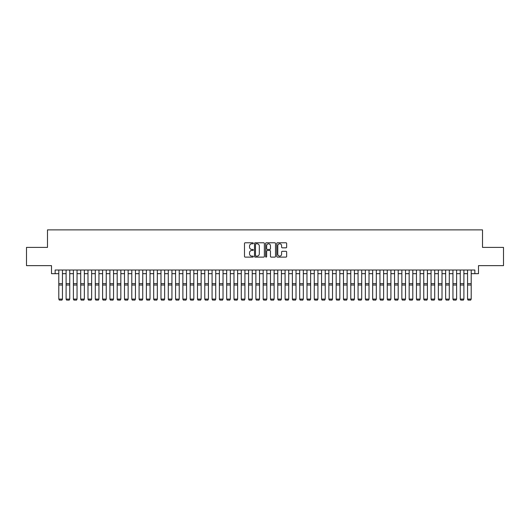 <?xml version="1.0" encoding="UTF-8"?>
<svg xmlns="http://www.w3.org/2000/svg" width="530" height="530" viewBox="0 0 530 530"><rect width="100%" height="100%" fill="white"/><g stroke="black" fill="none" stroke-linecap="round" stroke-linejoin="round"><path stroke-width="0.79" d="M253.32 243.283A0.503 0.503 0 0 0 252.823 242.78L245.204 242.78A0.716 0.716 0 0 0 244.489 243.502L244.489 256.394A0.716 0.716 0 0 0 245.204 257.11L252.823 257.11A0.503 0.503 0 0 0 253.32 256.613A0.503 0.503 0 0 0 252.823 256.109L251.836 256.109A2.292 2.292 0 0 1 249.544 253.817L249.544 252.744A2.292 2.292 0 0 1 251.836 250.452L252.823 250.452A0.503 0.503 0 0 0 253.32 249.948A0.503 0.503 0 0 0 252.823 249.444L251.836 249.444A2.292 2.292 0 0 1 249.544 247.152L249.544 246.079A2.292 2.292 0 0 1 251.836 243.787L252.823 243.787A0.503 0.503 0 0 0 253.32 243.283M285.942 247.835A0.716 0.716 0 0 0 286.657 247.119L286.657 243.502A0.716 0.716 0 0 0 285.942 242.78L277.481 242.78A0.716 0.716 0 0 0 276.766 243.502L276.766 256.394A0.716 0.716 0 0 0 277.481 257.11L285.942 257.11A0.716 0.716 0 0 0 286.657 256.394L286.657 252.022A0.716 0.716 0 0 0 285.942 251.306L282.318 251.306A0.716 0.716 0 0 0 281.602 252.022L281.602 254.195A1.915 1.915 0 0 1 279.688 256.109A1.915 1.915 0 0 1 277.773 254.195L277.773 245.701A1.915 1.915 0 0 1 279.688 243.787A1.915 1.915 0 0 1 281.602 245.701L281.602 247.119A0.716 0.716 0 0 0 282.318 247.835L285.942 247.835M55.146 273.672L55.146 270.022L474.853 270.022L474.853 273.672L478.497 273.672L478.497 265.643L503.5 265.643L503.5 247.391L482.512 247.391L482.512 229.874L47.488 229.874L47.488 247.391L26.5 247.391L26.5 265.643L51.503 265.643L51.503 273.672L58.797 273.672M264.371 243.502A0.716 0.716 0 0 0 263.655 242.78L255.202 242.78A0.716 0.716 0 0 0 254.486 243.502L254.486 256.394A0.716 0.716 0 0 0 255.202 257.11L263.655 257.11A0.716 0.716 0 0 0 264.371 256.394L264.371 243.502M266.345 242.78L274.798 242.78A0.716 0.716 0 0 1 275.514 243.502L275.514 256.394A0.716 0.716 0 0 1 274.798 257.11L271.181 257.11A0.716 0.716 0 0 1 270.466 256.394L270.466 251.167A0.716 0.716 0 0 0 269.743 250.452L267.345 250.452A0.716 0.716 0 0 0 266.63 251.167L266.63 256.613A0.503 0.503 0 0 1 266.126 257.11A0.503 0.503 0 0 1 265.629 256.613L265.629 243.502A0.716 0.716 0 0 1 266.345 242.78M62.447 273.672L66.098 273.672M69.748 273.672L73.398 273.672M77.049 273.672L80.699 273.672M84.343 273.672L87.993 273.672M91.644 273.672L95.294 273.672M98.944 273.672L102.595 273.672M106.245 273.672L109.895 273.672M113.539 273.672L117.19 273.672M120.84 273.672L124.49 273.672M128.141 273.672L131.791 273.672M135.441 273.672L139.092 273.672M142.742 273.672L146.386 273.672M150.036 273.672L153.687 273.672M157.337 273.672L160.987 273.672M164.638 273.672L168.288 273.672M171.939 273.672L175.582 273.672M179.233 273.672L182.883 273.672M186.534 273.672L190.184 273.672M193.834 273.672L197.485 273.672M201.135 273.672L204.779 273.672M208.429 273.672L212.079 273.672M215.73 273.672L219.38 273.672M223.031 273.672L226.681 273.672M230.331 273.672L233.982 273.672M237.625 273.672L241.276 273.672M244.926 273.672L248.577 273.672M252.227 273.672L255.877 273.672M259.528 273.672L263.178 273.672M266.822 273.672L270.472 273.672M274.123 273.672L277.773 273.672M281.423 273.672L285.074 273.672M288.724 273.672L292.375 273.672M296.018 273.672L299.669 273.672M303.319 273.672L306.969 273.672M310.62 273.672L314.27 273.672M317.921 273.672L321.571 273.672M325.221 273.672L328.865 273.672M332.515 273.672L336.166 273.672M339.816 273.672L343.466 273.672M347.117 273.672L350.767 273.672M354.418 273.672L358.061 273.672M361.712 273.672L365.362 273.672M369.012 273.672L372.663 273.672M376.313 273.672L379.964 273.672M383.614 273.672L387.258 273.672M390.908 273.672L394.558 273.672M398.209 273.672L401.859 273.672M405.51 273.672L409.16 273.672M412.81 273.672L416.461 273.672M420.104 273.672L423.755 273.672M427.405 273.672L431.056 273.672M434.706 273.672L438.356 273.672M442.007 273.672L445.657 273.672M449.301 273.672L452.951 273.672M456.602 273.672L460.252 273.672M463.902 273.672L467.553 273.672M471.203 273.672L474.853 273.672M255.99 243.787A0.503 0.503 0 0 0 255.486 244.29L255.486 255.606A0.503 0.503 0 0 0 255.99 256.109L257.03 256.109A2.292 2.292 0 0 0 259.322 253.817L259.322 246.079A2.292 2.292 0 0 0 257.03 243.787L255.99 243.787M270.466 245.734A1.915 1.915 0 0 0 268.544 243.82A1.915 1.915 0 0 0 266.63 245.734L266.63 248.729A0.716 0.716 0 0 0 267.345 249.444L269.743 249.444A0.716 0.716 0 0 0 270.466 248.729L270.466 245.734M62.447 270.022L62.447 299.218L61.904 300.126L59.347 300.073L61.904 300.126M59.347 300.126L58.797 299.086L62.447 299.086L61.904 300.073M58.797 270.022L58.797 299.086L59.347 300.073M66.098 299.218L66.647 300.126L66.098 299.086L69.748 299.086L69.198 300.126L66.647 300.073L69.198 300.126M73.398 299.218L73.942 300.126L73.398 299.086L77.049 299.086L76.499 300.126L73.942 300.073L76.499 300.126M80.699 299.218L81.242 300.126L80.699 299.086L84.343 299.086L83.8 300.126L81.242 300.073L83.8 300.126M87.993 299.218L88.543 300.126L87.993 299.086L91.644 299.086L91.1 300.126L88.543 300.073L91.1 300.126M69.748 270.022L69.748 299.086L69.198 300.073M66.098 270.022L66.098 299.086L66.647 300.073M77.049 270.022L77.049 299.086L76.499 300.073M73.398 270.022L73.398 299.086L73.942 300.073M84.343 270.022L84.343 299.086L83.8 300.073M80.699 270.022L80.699 299.086L81.242 300.073M91.644 270.022L91.644 299.086L91.1 300.073M87.993 270.022L87.993 299.086L88.543 300.073M95.294 299.218L95.844 300.126L95.294 299.086L98.944 299.086L98.395 300.126L95.844 300.073L98.395 300.126M98.944 270.022L98.944 299.086L98.395 300.073M95.294 270.022L95.294 299.086L95.844 300.073M102.595 299.218L103.138 300.126L102.595 299.086L106.245 299.086L105.695 300.126L103.138 300.073L105.695 300.126M106.245 270.022L106.245 299.086L105.695 300.073M102.595 270.022L102.595 299.086L103.138 300.073M109.895 299.218L110.439 300.126L109.895 299.086L113.539 299.086L112.996 300.126L110.439 300.073L112.996 300.126M113.539 270.022L113.539 299.086L112.996 300.073M109.895 270.022L109.895 299.086L110.439 300.073M117.19 299.218L117.739 300.126L117.19 299.086L120.84 299.086L120.297 300.126L117.739 300.073L120.297 300.126M120.84 270.022L120.84 299.086L120.297 300.073M117.19 270.022L117.19 299.086L117.739 300.073M124.49 299.218L125.04 300.126L124.49 299.086L128.141 299.086L127.591 300.126L125.04 300.073L127.591 300.126M128.141 270.022L128.141 299.086L127.591 300.073M124.49 270.022L124.49 299.086L125.04 300.073M131.791 299.218L132.341 300.126L131.791 299.086L135.441 299.086L134.892 300.126L132.341 300.073L134.892 300.126M135.441 270.022L135.441 299.086L134.892 300.073M131.791 270.022L131.791 299.086L132.341 300.073M139.092 299.218L139.635 300.126L139.092 299.086L142.742 299.086L142.192 300.126L139.635 300.073L142.192 300.126M142.742 270.022L142.742 299.086L142.192 300.073M139.092 270.022L139.092 299.086L139.635 300.073M146.386 299.218L146.936 300.126L146.386 299.086L150.036 299.086L149.493 300.126L146.936 300.073L149.493 300.126M150.036 270.022L150.036 299.086L149.493 300.073M146.386 270.022L146.386 299.086L146.936 300.073M153.687 299.218L154.237 300.126L153.687 299.086L157.337 299.086L156.787 300.126L154.237 300.073L156.787 300.126M157.337 270.022L157.337 299.086L156.787 300.073M153.687 270.022L153.687 299.086L154.237 300.073M160.987 299.218L161.537 300.126L160.987 299.086L164.638 299.086L164.088 300.126L161.537 300.073L164.088 300.126M164.638 270.022L164.638 299.086L164.088 300.073M160.987 270.022L160.987 299.086L161.537 300.073M168.288 299.218L168.832 300.126L168.288 299.086L171.939 299.086L171.389 300.126L168.832 300.073L171.389 300.126M171.939 270.022L171.939 299.086L171.389 300.073M168.288 270.022L168.288 299.086L168.832 300.073M175.582 299.218L176.132 300.126L175.582 299.086L179.233 299.086L178.69 300.126L176.132 300.073L178.69 300.126M179.233 270.022L179.233 299.086L178.69 300.073M175.582 270.022L175.582 299.086L176.132 300.073M182.883 299.218L183.433 300.126L182.883 299.086L186.534 299.086L185.984 300.126L183.433 300.073L185.984 300.126M186.534 270.022L186.534 299.086L185.984 300.073M182.883 270.022L182.883 299.086L183.433 300.073M190.184 299.218L190.734 300.126L190.184 299.086L193.834 299.086L193.284 300.126L190.734 300.073L193.284 300.126M193.834 270.022L193.834 299.086L193.284 300.073M190.184 270.022L190.184 299.086L190.734 300.073M197.485 299.218L198.028 300.126L197.485 299.086L201.135 299.086L200.585 300.126L198.028 300.073L200.585 300.126M201.135 270.022L201.135 299.086L200.585 300.073M197.485 270.022L197.485 299.086L198.028 300.073M204.779 299.218L205.329 300.126L204.779 299.086L208.429 299.086L207.886 300.126L205.329 300.073L207.886 300.126M208.429 270.022L208.429 299.086L207.886 300.073M204.779 270.022L204.779 299.086L205.329 300.073M212.079 299.218L212.629 300.126L212.079 299.086L215.73 299.086L215.18 300.126L212.629 300.073L215.18 300.126M215.73 270.022L215.73 299.086L215.18 300.073M212.079 270.022L212.079 299.086L212.629 300.073M219.38 299.218L219.93 300.126L219.38 299.086L223.031 299.086L222.481 300.126L219.93 300.073L222.481 300.126M223.031 270.022L223.031 299.086L222.481 300.073M219.38 270.022L219.38 299.086L219.93 300.073M226.681 299.218L227.224 300.126L226.681 299.086L230.331 299.086L229.781 300.126L227.224 300.073L229.781 300.126M230.331 270.022L230.331 299.086L229.781 300.073M226.681 270.022L226.681 299.086L227.224 300.073M233.982 299.218L234.525 300.126L233.982 299.086L237.625 299.086L237.082 300.126L234.525 300.073L237.082 300.126M237.625 270.022L237.625 299.086L237.082 300.073M233.982 270.022L233.982 299.086L234.525 300.073M241.276 299.218L241.826 300.126L241.276 299.086L244.926 299.086L244.383 300.126L241.826 300.073L244.383 300.126M248.577 299.218L249.126 300.126L248.577 299.086L252.227 299.086L251.677 300.126L249.126 300.073L251.677 300.126M255.877 299.218L256.421 300.126L255.877 299.086L259.528 299.086L258.978 300.126L256.421 300.073L258.978 300.126M244.926 270.022L244.926 299.086L244.383 300.073M241.276 270.022L241.276 299.086L241.826 300.073M252.227 270.022L252.227 299.086L251.677 300.073M248.577 270.022L248.577 299.086L249.126 300.073M259.528 270.022L259.528 299.086L258.978 300.073M255.877 270.022L255.877 299.086L256.421 300.073M263.178 299.218L263.721 300.126L263.178 299.086L266.822 299.086L266.279 300.126L263.721 300.073L266.279 300.126M266.822 270.022L266.822 299.086L266.279 300.073M263.178 270.022L263.178 299.086L263.721 300.073M270.472 299.218L271.022 300.126L270.472 299.086L274.123 299.086L273.579 300.126L271.022 300.073L273.579 300.126M274.123 270.022L274.123 299.086L273.579 300.073M270.472 270.022L270.472 299.086L271.022 300.073M277.773 299.218L278.323 300.126L277.773 299.086L281.423 299.086L280.873 300.126L278.323 300.073L280.873 300.126M281.423 270.022L281.423 299.086L280.873 300.073M277.773 270.022L277.773 299.086L278.323 300.073M285.074 299.218L285.617 300.126L285.074 299.086L288.724 299.086L288.174 300.126L285.617 300.073L288.174 300.126M288.724 270.022L288.724 299.086L288.174 300.073M285.074 270.022L285.074 299.086L285.617 300.073M292.375 299.218L292.918 300.126L292.375 299.086L296.018 299.086L295.475 300.126L292.918 300.073L295.475 300.126M296.018 270.022L296.018 299.086L295.475 300.073M292.375 270.022L292.375 299.086L292.918 300.073M299.669 299.218L300.219 300.126L299.669 299.086L303.319 299.086L302.776 300.126L300.219 300.073L302.776 300.126M303.319 270.022L303.319 299.086L302.776 300.073M299.669 270.022L299.669 299.086L300.219 300.073M306.969 299.218L307.519 300.126L306.969 299.086L310.62 299.086L310.07 300.126L307.519 300.073L310.07 300.126M310.62 270.022L310.62 299.086L310.07 300.073M306.969 270.022L306.969 299.086L307.519 300.073M314.27 299.218L314.82 300.126L314.27 299.086L317.921 299.086L317.371 300.126L314.82 300.073L317.371 300.126M317.921 270.022L317.921 299.086L317.371 300.073M314.27 270.022L314.27 299.086L314.82 300.073M321.571 299.218L322.114 300.126L321.571 299.086L325.221 299.086L324.671 300.126L322.114 300.073L324.671 300.126M325.221 270.022L325.221 299.086L324.671 300.073M321.571 270.022L321.571 299.086L322.114 300.073M328.865 299.218L329.415 300.126L328.865 299.086L332.515 299.086L331.972 300.126L329.415 300.073L331.972 300.126M332.515 270.022L332.515 299.086L331.972 300.073M328.865 270.022L328.865 299.086L329.415 300.073M336.166 299.218L336.716 300.126L336.166 299.086L339.816 299.086L339.266 300.126L336.716 300.073L339.266 300.126M339.816 270.022L339.816 299.086L339.266 300.073M336.166 270.022L336.166 299.086L336.716 300.073M343.466 299.218L344.016 300.126L343.466 299.086L347.117 299.086L346.567 300.126L344.016 300.073L346.567 300.126M347.117 270.022L347.117 299.086L346.567 300.073M343.466 270.022L343.466 299.086L344.016 300.073M350.767 299.218L351.31 300.126L350.767 299.086L354.418 299.086L353.868 300.126L351.31 300.073L353.868 300.126M354.418 270.022L354.418 299.086L353.868 300.073M350.767 270.022L350.767 299.086L351.31 300.073M358.061 299.218L358.611 300.126L358.061 299.086L361.712 299.086L361.168 300.126L358.611 300.073L361.168 300.126M361.712 270.022L361.712 299.086L361.168 300.073M358.061 270.022L358.061 299.086L358.611 300.073M365.362 299.218L365.912 300.126L365.362 299.086L369.012 299.086L368.463 300.126L365.912 300.073L368.463 300.126M369.012 270.022L369.012 299.086L368.463 300.073M365.362 270.022L365.362 299.086L365.912 300.073M372.663 299.218L373.213 300.126L372.663 299.086L376.313 299.086L375.763 300.126L373.213 300.073L375.763 300.126M376.313 270.022L376.313 299.086L375.763 300.073M372.663 270.022L372.663 299.086L373.213 300.073M379.964 299.218L380.507 300.126L379.964 299.086L383.614 299.086L383.064 300.126L380.507 300.073L383.064 300.126M383.614 270.022L383.614 299.086L383.064 300.073M379.964 270.022L379.964 299.086L380.507 300.073M387.258 299.218L387.808 300.126L387.258 299.086L390.908 299.086L390.365 300.126L387.808 300.073L390.365 300.126M390.908 270.022L390.908 299.086L390.365 300.073M387.258 270.022L387.258 299.086L387.808 300.073M394.558 299.218L395.108 300.126L394.558 299.086L398.209 299.086L397.659 300.126L395.108 300.073L397.659 300.126M398.209 270.022L398.209 299.086L397.659 300.073M394.558 270.022L394.558 299.086L395.108 300.073M401.859 299.218L402.409 300.126L401.859 299.086L405.51 299.086L404.96 300.126L402.409 300.073L404.96 300.126M405.51 270.022L405.51 299.086L404.96 300.073M401.859 270.022L401.859 299.086L402.409 300.073M409.16 299.218L409.703 300.126L409.16 299.086L412.81 299.086L412.26 300.126L409.703 300.073L412.26 300.126M412.81 270.022L412.81 299.086L412.26 300.073M409.16 270.022L409.16 299.086L409.703 300.073M416.461 299.218L417.004 300.126L416.461 299.086L420.104 299.086L419.561 300.126L417.004 300.073L419.561 300.126M420.104 270.022L420.104 299.086L419.561 300.073M416.461 270.022L416.461 299.086L417.004 300.073M423.755 299.218L424.305 300.126L423.755 299.086L427.405 299.086L426.862 300.126L424.305 300.073L426.862 300.126M427.405 270.022L427.405 299.086L426.862 300.073M423.755 270.022L423.755 299.086L424.305 300.073M431.056 299.218L431.606 300.126L431.056 299.086L434.706 299.086L434.156 300.126L431.606 300.073L434.156 300.126M434.706 270.022L434.706 299.086L434.156 300.073M431.056 270.022L431.056 299.086L431.606 300.073M438.356 299.218L438.9 300.126L438.356 299.086L442.007 299.086L441.457 300.126L438.9 300.073L441.457 300.126M442.007 270.022L442.007 299.086L441.457 300.073M438.356 270.022L438.356 299.086L438.9 300.073M445.657 299.218L446.2 300.126L445.657 299.086L449.301 299.086L448.758 300.126L446.2 300.073L448.758 300.126M449.301 270.022L449.301 299.086L448.758 300.073M445.657 270.022L445.657 299.086L446.2 300.073M452.951 299.218L453.501 300.126L452.951 299.086L456.602 299.086L456.058 300.126L453.501 300.073L456.058 300.126M456.602 270.022L456.602 299.086L456.058 300.073M452.951 270.022L452.951 299.086L453.501 300.073M460.252 299.218L460.802 300.126L460.252 299.086L463.902 299.086L463.352 300.126L460.802 300.073L463.352 300.126M463.902 270.022L463.902 299.086L463.352 300.073M460.252 270.022L460.252 299.086L460.802 300.073M467.553 299.218L468.096 300.126L467.553 299.086L471.203 299.086L470.653 300.126L468.096 300.073L470.653 300.126M471.203 270.022L471.203 299.086L470.653 300.073M467.553 270.022L467.553 299.086L468.096 300.073M62.447 283.643L58.797 283.643M62.447 285.027L58.797 285.027M69.748 283.643L66.098 283.643M69.748 285.027L66.098 285.027M77.049 283.643L73.398 283.643M77.049 285.027L73.398 285.027M84.343 283.643L80.699 283.643M84.343 285.027L80.699 285.027M91.644 283.643L87.993 283.643M91.644 285.027L87.993 285.027M98.944 283.643L95.294 283.643M98.944 285.027L95.294 285.027M106.245 283.643L102.595 283.643M106.245 285.027L102.595 285.027M113.539 283.643L109.895 283.643M113.539 285.027L109.895 285.027M120.84 283.643L117.19 283.643M120.84 285.027L117.19 285.027M128.141 283.643L124.49 283.643M128.141 285.027L124.49 285.027M135.441 283.643L131.791 283.643M135.441 285.027L131.791 285.027M142.742 283.643L139.092 283.643M142.742 285.027L139.092 285.027M150.036 283.643L146.386 283.643M150.036 285.027L146.386 285.027M157.337 283.643L153.687 283.643M157.337 285.027L153.687 285.027M164.638 283.643L160.987 283.643M164.638 285.027L160.987 285.027M171.939 283.643L168.288 283.643M171.939 285.027L168.288 285.027M179.233 283.643L175.582 283.643M179.233 285.027L175.582 285.027M186.534 283.643L182.883 283.643M186.534 285.027L182.883 285.027M193.834 283.643L190.184 283.643M193.834 285.027L190.184 285.027M201.135 283.643L197.485 283.643M201.135 285.027L197.485 285.027M208.429 283.643L204.779 283.643M208.429 285.027L204.779 285.027M215.73 283.643L212.079 283.643M215.73 285.027L212.079 285.027M223.031 283.643L219.38 283.643M223.031 285.027L219.38 285.027M230.331 283.643L226.681 283.643M230.331 285.027L226.681 285.027M237.625 283.643L233.982 283.643M237.625 285.027L233.982 285.027M244.926 283.643L241.276 283.643M244.926 285.027L241.276 285.027M252.227 283.643L248.577 283.643M252.227 285.027L248.577 285.027M259.528 283.643L255.877 283.643M259.528 285.027L255.877 285.027M266.822 283.643L263.178 283.643M266.822 285.027L263.178 285.027M274.123 283.643L270.472 283.643M274.123 285.027L270.472 285.027M281.423 283.643L277.773 283.643M281.423 285.027L277.773 285.027M288.724 283.643L285.074 283.643M288.724 285.027L285.074 285.027M296.018 283.643L292.375 283.643M296.018 285.027L292.375 285.027M303.319 283.643L299.669 283.643M303.319 285.027L299.669 285.027M310.62 283.643L306.969 283.643M310.62 285.027L306.969 285.027M317.921 283.643L314.27 283.643M317.921 285.027L314.27 285.027M325.221 283.643L321.571 283.643M325.221 285.027L321.571 285.027M332.515 283.643L328.865 283.643M332.515 285.027L328.865 285.027M339.816 283.643L336.166 283.643M339.816 285.027L336.166 285.027M347.117 283.643L343.466 283.643M347.117 285.027L343.466 285.027M354.418 283.643L350.767 283.643M354.418 285.027L350.767 285.027M361.712 283.643L358.061 283.643M361.712 285.027L358.061 285.027M369.012 283.643L365.362 283.643M369.012 285.027L365.362 285.027M376.313 283.643L372.663 283.643M376.313 285.027L372.663 285.027M383.614 283.643L379.964 283.643M383.614 285.027L379.964 285.027M390.908 283.643L387.258 283.643M390.908 285.027L387.258 285.027M398.209 283.643L394.558 283.643M398.209 285.027L394.558 285.027M405.51 283.643L401.859 283.643M405.51 285.027L401.859 285.027M412.81 283.643L409.16 283.643M412.81 285.027L409.16 285.027M420.104 283.643L416.461 283.643M420.104 285.027L416.461 285.027M427.405 283.643L423.755 283.643M427.405 285.027L423.755 285.027M434.706 283.643L431.056 283.643M434.706 285.027L431.056 285.027M442.007 283.643L438.356 283.643M442.007 285.027L438.356 285.027M449.301 283.643L445.657 283.643M449.301 285.027L445.657 285.027M456.602 283.643L452.951 283.643M456.602 285.027L452.951 285.027M463.902 283.643L460.252 283.643M463.902 285.027L460.252 285.027M471.203 283.643L467.553 283.643M471.203 285.027L467.553 285.027"/></g></svg>
